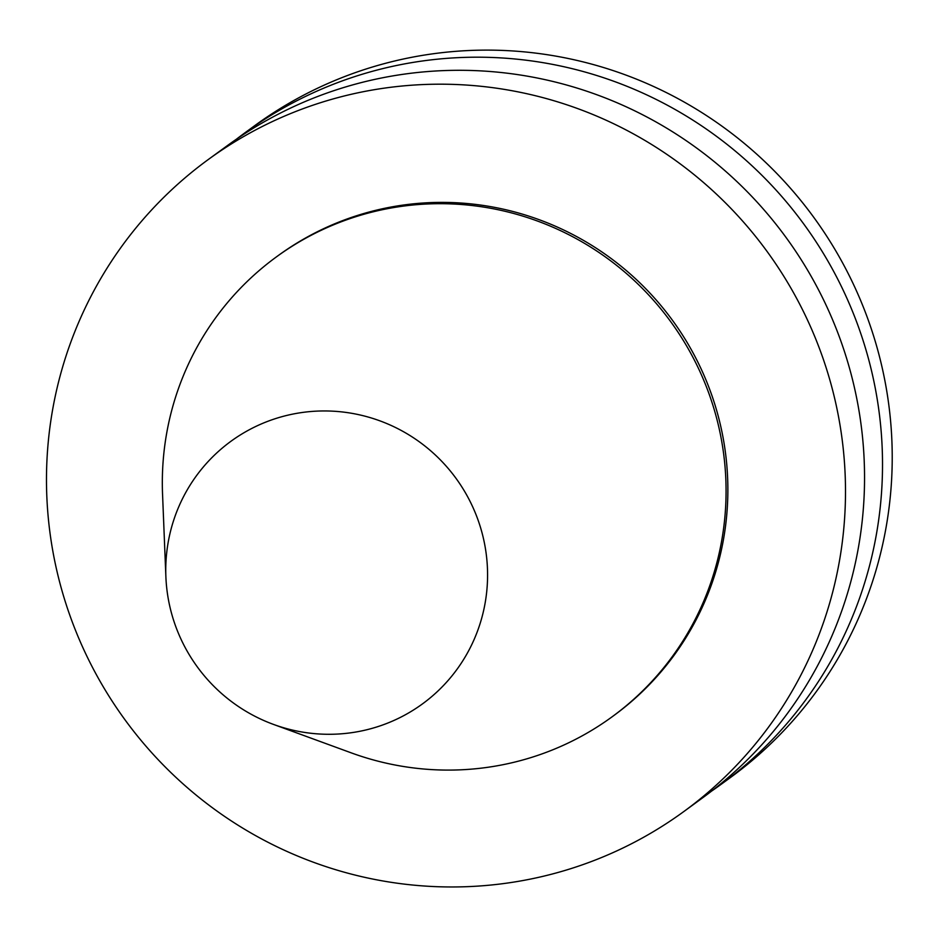 <?xml version="1.0" encoding="UTF-8"?>
<svg xmlns="http://www.w3.org/2000/svg" width="939" height="939" viewBox="0 0 939 939"><rect width="100%" height="100%" fill="white"/><g stroke="black" fill="none" stroke-linecap="round" stroke-linejoin="round"><path stroke-width="1.41" d="M481.707 531.615A162.517 160.053 -126.1 0 0 301.701 412.561A162.517 160.053 -126.1 0 0 165.886 576.828A162.517 160.053 -126.1 0 0 273.554 724.439A162.517 160.053 -126.1 0 0 436.67 692.207A162.517 160.053 -126.1 0 0 481.707 531.615M711.727 791.002A403.5 397.373 -126.1 0 0 720.8 784.57L730.507 777.492A403.5 397.373 -126.1 0 0 877.648 349.707A403.5 397.373 -126.1 0 0 254.927 125.509L245.22 132.587A403.5 397.373 -126.1 0 0 236.335 139.265M720.8 784.57A403.5 397.373 -126.1 0 0 867.941 356.785A403.5 397.373 -126.1 0 0 245.22 132.587M683.78 811.578L702.83 797.681A403.5 397.373 -126.1 0 0 849.971 369.884A403.5 397.373 -126.1 0 0 227.25 145.698L208.2 159.583A403.5 397.373 -126.1 0 0 124.957 719.755A403.5 397.373 -126.1 0 0 683.78 811.578A403.5 397.373 -126.1 0 0 830.921 383.781A403.5 397.373 -126.1 0 0 208.2 159.583M273.554 724.439L351.163 752.832A284.693 280.374 -126.1 0 0 611.97 716.903L613.766 715.588A284.693 280.374 -126.1 0 0 717.584 413.759A284.693 280.374 -126.1 0 0 278.226 255.572L276.418 256.887A284.693 280.374 -126.1 0 0 162.553 494.254L165.886 576.828M611.97 716.903A284.693 280.374 -126.1 0 0 715.788 415.073A284.693 280.374 -126.1 0 0 276.418 256.887"/></g></svg>

